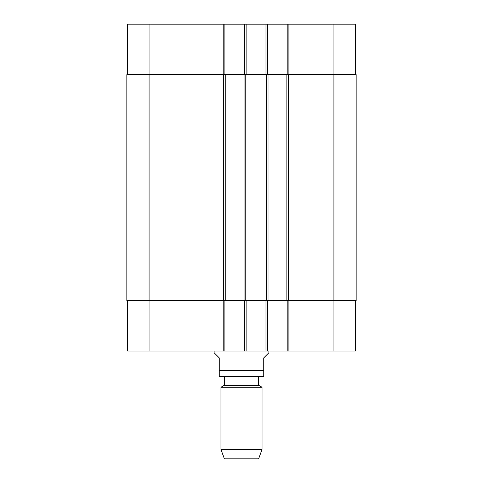 <?xml version="1.0" encoding="UTF-8"?>
<svg xmlns="http://www.w3.org/2000/svg" width="483" height="483" viewBox="0 0 483 483"><rect width="100%" height="100%" fill="white"/><g stroke="black" fill="none" stroke-linecap="round" stroke-linejoin="round"><path stroke-width="0.72" d="M356.164 300.547L356.164 74.636L126.836 74.636L126.836 300.547L356.164 300.547M214.12 351.032L214.12 352.741L219.252 357.879L219.252 370.539L263.748 370.539L263.748 376.613L263.748 357.879L268.88 352.741L268.88 351.032M219.252 370.539L219.252 376.613L219.252 370.539M224.384 376.704L262.722 376.704L220.278 376.704L224.384 376.704L224.384 385.259L220.96 387.233L220.96 449.444L262.04 449.444L262.04 387.233L220.96 387.233M258.616 376.704L258.616 385.259L224.384 385.259M262.04 449.444L258.616 458.85L224.384 458.85L220.96 449.444M355.307 74.636L355.307 24.15L127.693 24.15L127.693 74.636M355.307 300.547L355.307 351.032L127.693 351.032L127.693 300.547M287.198 300.547L287.198 351.032M267.685 300.547L267.685 351.032M244.41 300.547L244.41 351.032M224.897 300.547L224.897 351.032M287.198 74.636L287.198 24.15M267.685 74.636L267.685 24.15M244.41 74.636L244.41 24.15M224.897 74.636L224.897 24.15M225.241 300.547L225.241 74.636M244.066 300.547L244.066 74.636M268.029 300.547L268.029 74.636M286.854 300.547L286.854 74.636M333.059 300.547L333.059 351.032M288.906 300.547L288.906 351.032M265.976 300.547L265.976 351.032M246.119 300.547L246.119 351.032M223.188 300.547L223.188 351.032M149.941 300.547L149.941 351.032M333.059 74.636L333.059 24.15M288.906 74.636L288.906 24.15M265.976 74.636L265.976 24.15M246.119 74.636L246.119 24.15M223.188 74.636L223.188 24.15M149.941 74.636L149.941 24.15M149.084 300.547L149.084 74.636M223.532 300.547L223.532 74.636M245.781 300.547L245.781 74.636M266.314 300.547L266.314 74.636M288.562 300.547L288.562 74.636M333.916 300.547L333.916 74.636M263.748 376.613L262.722 376.704M219.252 376.613L220.278 376.704M258.616 385.259L262.04 387.233"/></g></svg>
